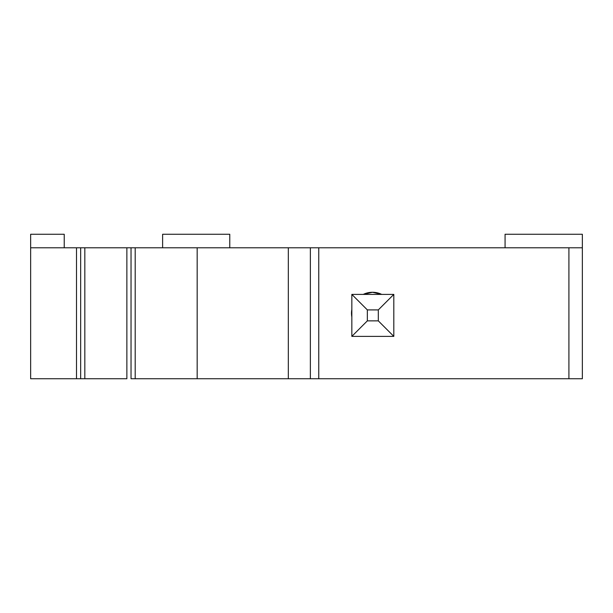 <?xml version="1.0" encoding="UTF-8"?>
<svg xmlns="http://www.w3.org/2000/svg" width="613" height="613" viewBox="0 0 613 613"><rect width="100%" height="100%" fill="white"/><g stroke="black" fill="none" stroke-linecap="round" stroke-linejoin="round"><path stroke-width="0.92" d="M351.839 309.45L351.839 317.067L351.494 313.258A20.988 20.988 0 0 1 351.839 309.473M363.279 294.401A20.988 20.988 0 0 1 381.692 294.401L372.482 292.271L363.271 294.401M229.775 247.782L229.775 234.266L162.621 234.266L162.621 247.782L162.621 234.266L229.775 234.266L229.775 247.782M505.066 234.266L505.066 247.782L505.066 234.266L582.35 234.266L505.066 234.266M132.209 378.734L582.35 378.734L582.35 234.266L582.35 247.782L568.918 247.782L568.918 378.734L582.35 378.734L582.35 247.782L568.918 247.782L568.918 378.734L318.76 378.734L318.76 247.782L568.918 247.782L310.362 247.782L310.362 378.734L318.76 378.734L318.76 247.782L310.362 247.782L310.362 378.734L288.317 378.734L288.317 247.782L310.362 247.782L197.171 247.782L197.171 378.734L288.317 378.734L288.317 247.782L197.171 247.782L197.171 378.734L135.197 378.734L135.197 247.782L197.171 247.782L135.197 247.782L135.197 378.734L131.036 378.734L131.036 247.782L135.197 247.782L132.209 247.782M131.036 378.734L131.036 247.782L126.868 247.782L126.868 378.734L84.824 378.734L84.824 247.782L126.868 247.782L126.868 378.734L80.663 378.734L80.663 247.782L84.824 247.782L84.824 378.734L81.843 378.734M80.663 378.734L80.663 247.782L76.502 247.782L76.502 378.734L80.663 378.734L30.65 378.734L30.65 247.782L76.502 247.782L76.502 378.734L30.65 378.734L30.65 234.266L30.65 247.782L80.663 247.782M131.036 247.782L81.843 247.782M351.839 317.044A20.988 20.988 0 0 1 351.494 313.258M64.227 234.266L30.65 234.266L64.227 234.266L64.227 247.782L64.227 234.266M351.839 294.401L351.839 336.376L393.814 336.376L393.814 294.401L351.839 294.401L367.348 309.91L378.305 309.91L378.305 320.86L367.348 320.86L367.348 309.91L367.348 320.86L378.305 320.86L393.814 336.376L351.839 336.376L367.348 320.86L351.839 336.376L351.839 294.401L393.814 294.401L393.814 336.376L378.305 320.86L378.305 309.91L393.814 294.401L378.305 309.91L367.348 309.91L351.839 294.401"/></g></svg>
